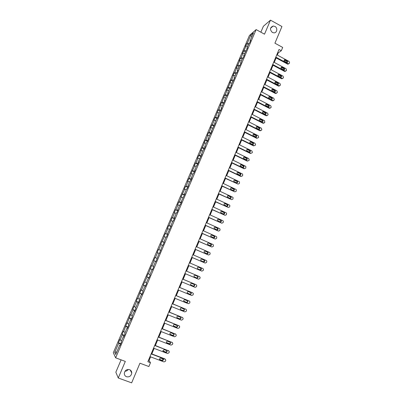 <?xml version="1.0" encoding="UTF-8"?>
<svg xmlns="http://www.w3.org/2000/svg" width="403" height="403" viewBox="0 0 403 403"><rect width="100%" height="100%" fill="white"/><g stroke="black" fill="none" stroke-linecap="round" stroke-linejoin="round"><path stroke-width="0.6" d="M128.255 369.43C127.444 370.594 126.361 371.193 125.001 371.239M129.544 369.647C130.995 370.266 131.736 371.395 131.766 373.022C131.177 376.014 129.434 377.258 126.532 376.755C125.046 376.12 124.305 374.966 124.305 373.294C124.945 370.342 126.688 369.128 129.544 369.647M274.922 26.437C277.914 27.918 277.118 33.026 273.914 32.86L272.373 32.452C269.632 29.585 269.909 27.444 273.214 26.029L274.922 26.437M121.107 359.849L115.837 372.206L118.265 377.994L131.65 382.85L139.937 363.209L148.873 366.539L150.485 362.7L149.034 360.554L150.586 356.862M249.442 35.464L113.308 352.741L115.651 357.829L256.137 29.595L249.442 35.464M256.137 29.595L264.514 34.184L270.484 20.15L263.381 26.281L260.862 32.185M270.484 20.15L281.944 26.517L274.917 43.186L282.694 47.433L281.314 50.728L279.027 49.483L147.866 361.718L150.485 362.7M120.139 345.22L119.716 345.154L119.968 345.623L121.374 342.333L121.122 341.875L123.363 336.636L123.625 337.074L125.031 333.795L124.764 333.367L126.995 328.153L127.272 328.561L128.673 325.292L128.391 324.899L130.617 319.7L130.904 320.078L132.3 316.823L132.008 316.461L134.224 311.282L134.521 311.63L135.912 308.391L135.604 308.053L137.811 302.9L138.123 303.217L139.509 299.988L139.191 299.681L141.393 294.548L141.715 294.835L143.09 291.621L142.763 291.344L144.954 286.231L145.287 286.488L146.657 283.289L146.319 283.042L148.5 277.944L148.848 278.176L150.213 274.987L149.861 274.765L152.037 269.693L152.394 269.894L153.755 266.715L153.392 266.529L155.558 261.471L155.926 261.648L159.064 253.286L159.447 253.432L162.555 245.13L162.948 245.246L164.293 242.107L163.895 242.001L166.036 237.009L166.439 237.095L167.779 233.967L167.371 233.891L171.25 225.861L170.832 225.811L172.952 220.854L173.381 220.884L174.711 217.781L174.277 217.761L176.393 212.824L176.831 212.829L178.156 209.736L177.713 209.746L179.819 204.825L180.267 204.805L181.587 201.727L181.133 201.757L185.002 193.742L184.539 193.803L186.629 188.921L187.098 188.846L188.408 185.793L187.934 185.879L190.014 181.018L190.498 180.912L191.798 177.869L191.314 177.985L193.39 173.144L193.878 173.013L195.178 169.98L194.684 170.121L196.75 165.295L197.253 165.139L198.543 162.122L198.039 162.288L201.898 154.294L201.384 154.485L203.434 149.699L203.953 149.488L205.238 146.491L204.709 146.712L206.754 141.942L207.283 141.71L208.563 138.723L208.029 138.97L210.064 134.214L210.603 133.957L211.877 130.985L211.333 131.252L215.177 123.273L214.623 123.565L216.643 118.855L217.207 118.542L218.466 115.59L217.902 115.913L219.917 111.213L220.486 110.88L221.746 107.939L221.171 108.286L225.01 100.317L224.426 100.685L226.421 96.025L227.01 95.642L228.259 92.725L227.665 93.118L229.655 88.474L230.254 88.066L231.498 85.159L230.899 85.577L234.727 77.623L234.113 78.061L236.087 73.452L236.707 72.998L237.941 70.112L237.322 70.575L239.286 65.986L239.916 65.508L241.145 62.631L240.515 63.12L242.475 58.546L243.11 58.042L244.339 55.181L243.694 55.695L247.518 47.756L246.868 48.289L248.812 43.751L249.467 43.202L250.686 40.36L250.026 40.92L253.452 32.915L250.711 35.303L251.82 36.723M119.716 345.154L115.721 354.479L114.749 352.413L118.689 343.23L118.447 342.777L120.804 343.668M250.711 35.303L247.321 43.207L246.686 43.746L245.487 46.536L246.122 46.002L242.374 53.8L242.999 53.292L241.07 57.79L240.45 58.284L239.246 61.095L239.861 60.606L236.108 68.414L236.712 67.951L234.773 72.485L234.168 72.933L232.954 75.764L233.554 75.321L231.604 79.87L231.01 80.298L229.791 83.134L230.38 82.721L226.617 90.539L227.201 90.141L225.232 94.725L224.657 95.108L222.033 102.196L221.469 102.553L220.234 105.425L220.799 105.077L218.819 109.692L218.26 110.024L215.59 117.218L215.046 117.53L213.802 120.421L214.346 120.119L212.351 124.774L211.817 125.056L210.568 127.963L211.101 127.686L209.102 132.355L208.573 132.617L207.323 135.529L207.847 135.277L205.837 139.967L205.318 140.204L204.064 143.125L204.578 142.899L200.795 150.752L201.299 150.551L199.273 155.276L198.775 155.462L197.51 158.409L198.004 158.233L195.974 162.973L195.485 163.134L194.216 166.091L194.699 165.94L190.911 173.804L191.385 173.678L189.334 178.453L188.871 178.564L187.591 181.546L188.055 181.446L186 186.236L185.541 186.322L184.257 189.314L184.71 189.239L180.912 197.117L181.355 197.067L179.285 201.898L178.846 201.933L177.552 204.946L177.985 204.926L175.91 209.772L175.481 209.782L174.182 212.804L174.605 212.809L172.519 217.68L172.101 217.66L169.114 225.615L168.711 225.569L167.401 228.617L167.804 228.672L165.698 233.579L165.306 233.508L163.991 236.566L164.384 236.652L160.57 244.55L160.948 244.661L158.827 249.603L158.46 249.477L157.135 252.56L157.502 252.701L155.377 257.663L155.014 257.507L153.684 260.605L154.042 260.771L151.906 265.753L151.553 265.572L148.425 273.874L148.082 273.662L146.747 276.785L147.08 277.007L143.256 284.921L143.579 285.173L141.418 290.21L141.1 289.943L137.897 298.427L137.589 298.134L136.234 301.293L136.536 301.6L134.36 306.678L134.063 306.356L132.708 309.524L132.995 309.862L130.809 314.96L130.527 314.607L127.242 323.271L126.975 322.889L123.666 331.619L123.409 331.206L122.028 334.414L122.285 334.838L120.074 340.001L119.827 339.558L118.447 342.777M123.781 336.712L123.363 336.636M120.074 340.001L121.575 340.812M122.285 334.838L124.154 335.84M127.413 328.233L126.995 328.153M123.666 331.619L125.172 332.415M125.867 326.48L127.746 327.458M131.025 319.796L130.617 319.7M127.242 323.271L128.753 324.052M129.439 318.153L131.318 319.111M134.627 311.383L134.224 311.282M130.809 314.96L132.32 315.72M132.995 309.862L134.879 310.799M138.214 303.011L137.811 302.9M134.36 306.678L135.876 307.424M136.536 301.6L138.425 302.512M141.785 294.669L141.393 294.548M137.897 298.427L139.413 299.157M140.068 293.369L141.957 294.266M145.342 286.362L144.954 286.231M141.418 290.21L142.939 290.926M143.579 285.173L145.478 286.049M148.888 278.085L148.5 277.944M144.929 282.029L146.455 282.725M147.08 277.007L148.984 277.863M152.42 269.839L152.037 269.693M148.425 273.874L149.951 274.554M150.571 268.872L152.475 269.708M155.936 261.628L155.558 261.471M151.906 265.753L153.437 266.418M154.042 260.771L155.951 261.587M155.377 257.663L156.908 258.313M157.502 252.701L159.039 253.341M160.782 250.313L160.409 250.147M158.827 249.603L160.747 250.394M160.948 244.661L162.49 245.286M164.263 242.178L163.895 242.001M162.273 241.578L164.192 242.349M164.384 236.652L165.925 237.261M167.734 234.072L167.371 233.891M165.698 233.579L167.623 234.329M167.804 228.672L169.351 229.267M171.189 226.002L170.832 225.811M169.114 225.615L171.043 226.345M171.21 220.728L172.761 221.307M174.63 217.963L174.277 217.761M172.519 217.68L174.449 218.391M174.605 212.809L176.156 213.373M178.061 209.953L177.713 209.746M175.91 209.772L177.844 210.467M177.985 204.926L179.542 205.475M181.476 201.974L181.133 201.757M179.285 201.898L181.224 202.573M181.355 197.067L182.917 197.601M184.881 194.029L184.539 193.803M182.65 194.055L184.589 194.709M184.71 189.239L186.272 189.758M188.272 186.11L187.934 185.879M186 186.236L187.944 186.876M188.055 181.446L189.617 181.949M191.647 178.227L191.314 177.985M189.334 178.453L191.284 179.073M191.385 173.678L192.951 174.167M195.012 170.368L194.684 170.121M192.659 170.696L194.614 171.3M194.699 165.94L196.271 166.414M198.362 162.545L198.039 162.288M195.974 162.973L197.928 163.558M198.004 158.233L199.581 158.691M201.702 154.747L201.384 154.485M199.273 155.276L201.233 155.84M201.299 150.551L202.875 150.999M205.026 146.979L204.709 146.712M202.563 147.604L204.523 148.153M204.578 142.899L206.16 143.332M208.341 139.247L208.029 138.97M205.837 139.967L207.802 140.496M207.847 135.277L209.429 135.695M211.64 131.539L211.333 131.252M209.102 132.355L211.071 132.869M211.101 127.686L212.688 128.089M214.93 123.862L214.623 123.565M212.351 124.774L214.325 125.268M214.346 120.119L215.932 120.512M218.204 116.21L217.902 115.913M215.59 117.218L217.565 117.696M217.575 112.583L219.167 112.961M221.464 108.593L221.171 108.286M218.819 109.692L220.799 110.155M220.799 105.077L222.391 105.44M224.718 101.002L224.426 100.685M222.033 102.196L224.013 102.639M224.003 97.597L225.599 97.944M227.957 93.436L227.665 93.118M225.232 94.725L227.221 95.153M227.201 90.141L228.798 90.479M231.181 85.904L230.899 85.577M228.425 87.285L230.415 87.698M230.38 82.721L231.982 83.043M234.395 78.399L234.113 78.061M231.604 79.87L233.594 80.262M233.554 75.321L235.156 75.628M237.599 70.923L237.322 70.575M234.773 72.485L236.768 72.862M236.712 67.951L238.319 68.248M240.787 63.473L240.515 63.12M237.926 65.125L239.926 65.487M239.861 60.606L241.468 60.888M243.966 56.047L243.694 55.695M241.07 57.79L243.009 58.128M242.999 53.292L244.611 53.564M247.13 48.657L246.868 48.289M244.203 50.486L246.067 50.793M246.122 46.002L247.734 46.259M250.288 41.287L250.026 40.92M247.321 43.207L249.125 43.489M118.265 377.994L125.318 361.415L115.651 357.829M277.314 55.06L278.246 52.848L281.314 50.728M151.815 353.935L154.137 348.404M155.357 345.507L157.679 339.976M158.878 337.115L161.2 331.588M162.389 328.757L164.711 323.231M165.885 320.43L168.207 314.904M169.366 312.139L171.688 306.612M172.837 303.877L175.154 298.351M176.292 295.646L178.61 290.125M179.733 287.45L182.055 281.929M183.164 279.284L185.481 273.763M186.579 271.154L188.891 265.642M189.989 263.033L192.286 257.562M193.385 254.943L195.667 249.512M196.77 246.883L199.032 241.493M200.14 238.853L202.387 233.508M203.5 230.859L205.726 225.549M206.845 222.889L209.056 217.625M210.175 214.955L212.371 209.726M213.494 207.046L215.676 201.863M216.804 199.173L218.965 194.024M220.098 191.329L222.244 186.216M223.378 183.511L225.509 178.443M226.647 175.728L228.763 170.696M229.906 167.97L232.002 162.978M233.151 160.243L235.231 155.286M236.38 152.546L238.445 147.629M239.604 144.879L241.654 139.997M242.808 137.237L244.843 132.396M246.006 129.625L248.026 124.819M249.19 122.044L251.195 117.273M252.364 114.492L254.348 109.757M255.522 106.966L257.497 102.266M258.671 99.465L260.63 94.806M261.809 92L263.748 87.37M264.932 84.554L266.862 79.965M268.045 77.139L269.96 72.585M271.148 69.754L273.048 65.236M274.236 62.394L276.12 57.911M114.749 352.413L116.835 351.879M118.689 343.23L120.552 344.253M277.732 52.571L278.246 52.848M148.445 360.337L149.034 360.554M246.686 43.746L248.414 44.678M243.573 51.005L245.306 51.932M240.45 58.284L242.188 59.211M237.317 65.598L239.06 66.515M234.168 72.933L235.921 73.85M231.01 80.298L232.768 81.204M227.841 87.688L229.604 88.595M224.657 95.108L226.441 96.015M221.469 102.553L223.343 103.5M218.26 110.024L220.245 111.021M215.046 117.53L217.146 118.573M211.817 125.056L213.963 126.119M208.573 132.617L210.729 133.67M205.318 140.204L207.48 141.251M202.054 147.815L204.225 148.858M198.775 155.462L200.951 156.495M195.485 163.134L197.672 164.162M192.186 170.832L194.372 171.859M188.871 178.564L191.067 179.582M185.541 186.322L187.748 187.34M182.201 194.11L184.413 195.123M178.846 201.933L181.068 202.936M175.481 209.782L177.708 210.774M172.101 217.66L174.338 218.648M168.711 225.569L170.953 226.551M165.306 233.508L167.557 234.486M161.89 241.478L164.147 242.45M158.46 249.477L160.721 250.444M153.684 260.605L155.961 261.562M150.223 268.68L152.505 269.632M146.747 276.785L149.039 277.727M143.256 284.921L145.559 285.858M139.755 293.092L142.063 294.024M136.234 301.293L138.551 302.215M132.708 309.524L135.03 310.441M129.161 317.791L131.494 318.702M125.605 326.087L127.947 326.989M122.028 334.414L124.381 335.316M276.801 54.783L289.097 61.437L289.611 62.858L289.414 63.326L288.125 63.775L275.813 57.13M275.607 57.629L287.596 64.102L288.125 63.775M287.299 60.979C288.004 61.81 287.873 62.334 286.901 62.561L284.508 61.306C283.803 60.485 283.934 59.956 284.896 59.725L287.299 60.979L286.775 61.311L287.122 62.571M284.155 60.052L286.775 61.311M288.755 63.876L287.596 64.102M273.723 62.117L286.059 68.742L286.573 70.162L286.377 70.631L285.082 71.089L272.73 64.475M272.529 64.959L284.558 71.396L285.082 71.089M284.256 68.288C284.966 69.15 284.82 69.674 283.813 69.865L281.45 68.626C280.74 67.775 280.886 67.251 281.883 67.049L284.256 68.288L283.737 68.606L284.07 69.88M281.113 67.351L283.737 68.606M285.702 71.19L284.558 71.396M270.63 69.477L283.007 76.071L283.521 77.497L283.324 77.965L282.196 78.499L269.637 71.845M269.441 72.308L281.511 78.721L282.024 78.429M281.198 75.628C281.914 76.515 281.752 77.038 280.71 77.195L278.387 75.976C277.667 75.089 277.828 74.565 278.861 74.404L281.198 75.628L280.684 75.925L281.007 77.225M278.055 74.681L280.684 75.925M282.644 78.53L281.511 78.721M267.527 76.867L279.944 83.431L280.458 84.857L280.261 85.325L278.962 85.794L266.529 79.24M266.338 79.688L278.448 86.071L278.962 85.794M278.13 82.988C278.851 83.91 278.675 84.428 277.596 84.544L275.309 83.345C274.584 82.434 274.76 81.91 275.833 81.784L278.13 82.988L277.622 83.275L277.929 84.59M274.992 82.031L277.622 83.275M279.566 85.894L278.448 86.071M264.408 84.282L276.871 90.816L277.385 92.242L277.188 92.715L275.944 93.219L263.411 86.665M263.224 87.098L275.38 93.451L275.884 93.189M275.048 90.378C275.773 91.335 275.581 91.849 274.468 91.924L272.216 90.751C271.491 89.798 271.677 89.285 272.791 89.199L275.048 90.378L274.544 90.65L274.841 91.985M271.914 89.411L274.544 90.65M276.478 93.289L275.38 93.451M261.285 91.723L273.783 98.226L274.302 99.652L274.105 100.13L272.801 100.614L260.278 94.116M260.101 94.534L272.297 100.856L272.791 100.609M271.954 97.798C272.685 98.785 272.478 99.299 271.33 99.329L269.118 98.181C268.383 97.194 268.589 96.68 269.733 96.644L271.954 97.798L271.461 98.05L271.738 99.41M268.831 96.821L271.461 98.05M269.733 96.644L269.259 96.906L269.753 96.655M273.38 100.71L272.302 100.861L272.801 100.614M258.147 99.198L270.715 105.682L271.209 107.097L271.007 107.571L269.693 108.054L257.134 101.596M256.968 101.994L269.199 108.286L269.693 108.054M268.851 105.243L268.877 105.254C269.582 106.256 269.36 106.765 268.217 106.775L265.97 105.616C265.275 104.614 265.501 104.11 266.645 104.105L268.851 105.243L268.363 105.48L268.625 106.86M265.733 104.256L268.363 105.48M270.267 108.16L269.199 108.286M254.993 106.694L267.657 113.178L268.101 114.563L267.899 115.041L266.579 115.53L253.981 109.107M253.819 109.485L266.096 115.747L266.579 115.53M265.738 112.714L265.804 112.754C266.459 113.757 266.222 114.261 265.098 114.251L262.801 113.077C262.162 112.069 262.398 111.571 263.522 111.581L265.738 112.714L265.255 112.936L265.501 114.336M262.625 111.722L265.255 112.936M267.139 115.636L266.096 115.747M251.835 114.22L264.59 120.704L264.781 122.542L263.456 123.036L250.817 116.643M250.661 117.006L262.978 123.232L263.456 123.036M262.615 120.215L262.721 120.28C263.32 121.288 263.073 121.782 261.97 121.761L259.628 120.557C259.033 119.55 259.29 119.061 260.388 119.087L262.615 120.215L262.136 120.421L262.358 121.847M259.512 119.212L262.136 120.421M264 123.137L262.978 123.232M248.661 121.777L261.325 128.149L261.854 129.585L261.653 130.068L260.323 130.567L247.638 124.205M247.492 124.552L259.849 130.748L260.323 130.567M259.477 127.746L259.618 127.837C260.172 128.844 259.91 129.333 258.832 129.292L256.439 128.068C255.9 127.061 256.167 126.582 257.24 126.623L259.477 127.746L259.003 127.932L259.21 129.378M256.384 126.728L259.003 127.932M260.847 130.673L259.849 130.748M245.472 129.363L258.182 135.7L258.711 137.136L258.509 137.619L257.174 138.128L244.45 131.796M244.309 132.129L256.706 138.294L257.174 138.128M256.323 135.302L256.504 135.423C257.013 136.431 256.736 136.909 255.678 136.859L253.245 135.609C252.752 134.602 253.029 134.128 254.086 134.184L256.323 135.302L255.86 135.473L256.041 136.939M253.245 134.275L255.86 135.473M242.274 136.975L255.028 143.282L255.557 144.717L255.356 145.206L254.016 145.715L241.246 139.418M241.115 139.735L253.552 145.866L254.016 145.715M253.165 142.889L253.381 143.04C253.84 144.042 253.552 144.511 252.515 144.45L250.036 143.176C249.588 142.173 249.88 141.71 250.918 141.775L253.165 142.889L252.706 143.045L252.862 144.531M250.097 141.851L252.706 143.045M239.065 144.617L251.86 150.888L252.394 152.324L252.187 152.813L250.842 153.336L238.032 147.07M237.911 147.367L250.389 153.467L250.842 153.336M249.991 150.5L250.238 150.687C250.656 151.679 250.359 152.143 249.336 152.067L246.822 150.767C246.419 149.775 246.722 149.317 247.734 149.397L249.991 150.5L249.538 150.641L249.669 152.148M246.938 149.453L249.538 150.641M235.846 152.284L248.681 158.525L249.215 159.966L249.009 160.454L247.659 160.978L234.808 154.747M234.692 155.029L247.21 161.094L247.659 160.978M246.807 158.147L247.084 158.359C247.457 159.346 247.15 159.8 246.152 159.714L243.598 158.389C243.236 157.407 243.548 156.958 244.54 157.044L246.807 158.147L246.359 158.263L246.636 158.48L246.465 159.795M243.77 157.089L246.359 158.263M232.612 159.986L245.492 166.192L245.865 166.494L245.82 168.122L244.465 168.656L231.569 162.459M231.463 162.716L244.027 168.751L244.465 168.656M243.608 165.814L243.911 166.061C244.248 167.038 243.931 167.487 242.949 167.391L240.364 166.041C240.042 165.064 240.364 164.626 241.337 164.721L243.608 165.814L243.165 165.92L243.472 166.167L243.241 167.472M240.596 164.751L243.165 165.92M229.362 167.713L242.289 173.884L242.692 174.227L242.616 175.819L241.261 176.358L228.32 170.197M228.219 170.439L240.823 176.438L241.261 176.358M240.4 173.517L240.727 173.794C241.029 174.761 240.702 175.199 239.74 175.098L237.12 173.723C236.833 172.756 237.166 172.328 238.123 172.429L240.4 173.517L239.966 173.602L240.294 173.879L240.007 175.174M237.407 172.444L239.966 173.602M226.103 175.471L239.075 181.607L239.508 181.985L239.402 183.546L238.042 184.09L225.055 177.965M224.965 178.186L238.042 184.09M237.176 181.244L237.528 181.552C237.795 182.514 237.458 182.942 236.516 182.836L233.866 181.431C233.614 180.479 233.957 180.055 234.894 180.166L237.176 181.244L236.747 181.315L237.1 181.622L236.757 182.907M234.208 180.161L236.747 181.315M222.834 183.259L235.846 189.36L236.304 189.773L236.178 191.304L234.808 191.853L221.781 185.758M221.695 185.964L234.808 191.853M233.941 189.007L234.314 189.345C234.551 190.292 234.203 190.71 233.277 190.599L230.602 189.173C230.38 188.231 230.733 187.813 231.649 187.929L233.941 189.007L233.523 189.057L233.891 189.395L233.498 190.664M231 187.914L233.523 189.057M219.549 191.072L232.607 197.143L233.09 197.591L232.939 199.087L231.569 199.641L218.497 193.586M218.416 193.772L231.569 199.641M230.697 196.795L231.085 197.158C231.292 198.095 230.939 198.508 230.032 198.392L227.327 196.946C227.136 196.014 227.494 195.606 228.395 195.722L230.697 196.795L230.284 196.825L230.672 197.193L230.219 198.457M227.781 195.697L230.284 196.825M216.255 198.921L229.357 204.956L229.856 205.439L229.69 206.9L228.31 207.464L215.192 201.44M215.126 201.611L228.31 207.464M227.438 204.608L227.846 205.006C228.022 205.933 227.665 206.336 226.768 206.22L224.043 204.749C223.882 203.827 224.239 203.424 225.131 203.55L227.438 204.608L227.03 204.628L227.438 205.021L226.929 206.271M224.552 203.51L227.03 204.628M212.945 206.799L226.093 212.794L226.612 213.313L226.426 214.744L225.04 215.313L211.882 209.328M211.817 209.474L225.04 215.313M224.169 212.457L224.587 212.88C224.743 213.797 224.38 214.195 223.494 214.074L220.748 212.583C220.607 211.671 220.975 211.278 221.852 211.404L224.169 212.457L223.766 212.457L224.189 212.875L223.62 214.119M221.312 211.353L223.766 212.457M209.625 214.703L222.814 220.668L223.353 221.217L223.151 222.622L221.761 223.197L208.558 217.247M208.502 217.373L221.761 223.197M220.884 220.335L221.318 220.784C221.449 221.685 221.081 222.078 220.209 221.957L217.444 220.446C217.328 219.544 217.701 219.156 218.562 219.287L220.884 220.335L220.491 220.315L220.925 220.763L220.3 221.988M218.063 219.227L220.491 220.315M206.291 222.642L219.524 228.566L220.078 229.146L219.862 230.526L218.471 231.105L205.218 225.191M205.172 225.302L218.471 231.105M217.59 228.244L218.033 228.713C218.144 229.609 217.771 229.997 216.91 229.871L214.124 228.34C214.028 227.453 214.406 227.07 215.257 227.201L217.59 228.244L217.202 228.204L217.645 228.677L216.965 229.891M214.804 227.136L217.202 228.204M202.941 230.612L216.225 236.501L216.789 237.11L216.562 238.46L215.162 239.05L201.868 233.171M201.827 233.261L215.162 239.05M214.28 236.183L214.739 236.677C214.824 237.563 214.446 237.941 213.6 237.815L210.799 236.269C210.719 235.387 211.101 235.014 211.943 235.145L214.28 236.183L213.902 236.128L214.356 236.616L213.62 237.82M211.535 235.075L213.902 236.128M199.581 238.606L212.91 244.46L213.489 245.1L213.247 246.424L211.847 247.019L198.503 241.18M198.472 241.251L211.847 247.019M210.96 244.153L211.424 244.666C211.494 245.543 211.112 245.916 210.275 245.79L207.454 244.228C207.399 243.357 207.782 242.989 208.613 243.12L210.96 244.153L210.588 244.077L211.051 244.591L210.255 245.78M208.613 243.12L210.588 244.077M196.211 246.636L209.585 252.454L210.17 253.114L209.923 254.419L208.512 255.023L195.123 249.22M195.102 249.271L208.512 255.023M207.626 252.147L208.099 252.686C208.155 253.552 207.767 253.92 206.941 253.794L204.104 252.218C204.064 251.356 204.452 250.993 205.268 251.124L207.626 252.147L207.258 252.056L207.731 252.59L206.87 253.764M204.961 251.059L207.258 252.056M192.82 254.701L206.245 260.479L206.84 261.164L206.583 262.444L205.167 263.053L191.732 257.29M191.722 257.321L205.167 263.053M204.281 260.177L204.759 260.736C204.8 261.597 204.407 261.96 203.591 261.829L201.223 260.817L200.739 260.242C200.714 259.391 201.107 259.028 201.913 259.159L204.281 260.177L203.918 260.066L204.402 260.625L203.465 261.774M201.666 259.099L203.918 260.066M189.425 262.791L202.89 268.529L203.495 269.244L203.228 270.504L201.812 271.118L188.332 265.391L201.812 271.118M200.921 268.242L201.409 268.816C201.429 269.667 201.037 270.025 200.231 269.899L197.853 268.887L197.359 268.297C197.349 267.451 197.747 267.098 198.548 267.229L200.921 268.242L200.568 268.111L201.057 268.685L200.019 269.809M198.382 267.179L200.568 268.111M199.525 276.619L186.01 270.912L199.525 276.619L200.14 277.35L199.863 278.594L198.442 279.214L184.912 273.526M197.546 276.332L198.044 276.926C198.049 277.768 197.651 278.125 196.855 277.994L194.473 276.992L193.974 276.382C193.974 275.546 194.372 275.194 195.168 275.33L197.546 276.332M197.274 276.216L197.697 276.775C197.702 277.617 197.309 277.969 196.508 277.843L194.367 276.942M182.584 279.072L196.145 284.735L196.77 285.49L196.488 286.714L195.062 287.344L181.486 281.692M195.918 284.624L182.594 279.047M194.16 284.458L194.664 285.067C194.654 285.903 194.256 286.256 193.465 286.125L191.072 285.133L190.569 284.503C190.584 283.677 190.987 283.329 191.773 283.46L194.16 284.458M193.999 284.387L194.322 284.901C194.317 285.732 193.919 286.085 193.128 285.954L190.881 285.017M179.144 287.258L192.755 292.88L193.385 293.661L193.097 294.865L191.662 295.5L178.04 289.888M192.634 292.815L179.164 287.213M190.765 292.613L191.269 293.243C191.249 294.069 190.851 294.417 190.065 294.286L187.662 293.298L187.153 292.654C187.183 291.832 187.586 291.49 188.367 291.621L190.765 292.613M190.669 292.573L190.936 293.052C190.916 293.878 190.518 294.225 189.732 294.094L187.415 293.142M175.693 295.475L189.35 301.061L189.984 301.857L189.692 303.046L188.256 303.691L174.585 298.119M189.324 301.046L175.718 295.414M187.35 300.799L187.858 301.444C187.833 302.265 187.43 302.608 186.649 302.482L184.242 301.499L183.728 300.84C183.768 300.023 184.171 299.686 184.947 299.817L187.35 300.799M187.304 300.779L187.536 301.232C187.506 302.054 187.103 302.396 186.327 302.27L183.954 301.303M172.227 303.726L185.929 309.272L186.569 310.088L186.277 311.262L184.831 311.912L171.114 306.381M185.964 309.287L172.262 303.645M183.924 309.015L184.438 309.675C184.398 310.491 183.995 310.834 183.219 310.708L180.806 309.731L180.287 309.056C180.337 308.25 180.746 307.912 181.511 308.038L183.924 309.015L184.121 309.449C184.08 310.26 183.677 310.602 182.907 310.476L180.806 309.731M168.746 312.013L182.499 317.519L183.143 318.35L182.846 319.508L181.395 320.168L167.628 314.672M182.584 317.554L168.792 311.907M180.489 317.267L181.002 317.942C180.957 318.748 180.549 319.09 179.778 318.964L177.355 317.997L176.831 317.307C176.892 316.506 177.3 316.169 178.066 316.3L180.489 317.267M180.524 317.282L180.695 317.695C180.645 318.501 180.237 318.838 179.471 318.713L176.998 317.725M165.255 320.33L179.053 325.795L179.703 326.647L179.4 327.79L177.945 328.455L164.132 322.999M179.184 325.856L165.306 320.204M177.033 325.553L177.557 326.239C177.496 327.04 177.088 327.377 176.323 327.256L173.889 326.294L173.366 325.594C173.431 324.798 173.844 324.46 174.605 324.591L177.033 325.553M177.108 325.584L177.255 325.972C177.194 326.773 176.786 327.11 176.025 326.984L173.507 325.982M161.744 328.677L175.597 334.102L176.247 334.969L176.166 335.568L175.94 336.102L174.484 336.772L160.621 331.362M175.768 334.188L161.81 328.531M173.567 333.865L174.096 334.571C174.025 335.367 173.612 335.699 172.857 335.578L170.414 334.621L169.885 333.906C169.96 333.12 170.378 332.787 171.129 332.913L173.567 333.865M173.678 333.921L173.799 334.278C173.733 335.074 173.32 335.412 172.565 335.286L170.006 334.273M158.223 337.059L172.121 342.444L172.781 343.326L172.696 343.91L172.469 344.444L171.008 345.124L157.094 339.754M172.333 342.555L158.293 336.893M170.091 342.218L170.615 342.928C170.54 343.719 170.126 344.056 169.376 343.93L166.923 342.988L166.394 342.258C166.474 341.472 166.892 341.145 167.638 341.265L170.091 342.218M170.227 342.288L170.328 342.621C170.252 343.411 169.839 343.744 169.089 343.623L166.489 342.595M154.692 345.477L168.635 350.817L169.3 351.718L168.988 352.821L167.517 353.507L153.553 348.177M168.882 350.953L154.772 345.285M166.595 350.595L167.129 351.325C167.044 352.111 166.625 352.444 165.88 352.323L163.416 351.381L162.883 350.64L164.137 349.658L166.595 350.595M166.766 350.686L166.847 350.993C166.761 351.779 166.348 352.111 165.603 351.99L162.963 350.953M151.14 353.925L165.139 359.224L165.804 360.136L165.487 361.234L164.011 361.924L150.002 356.64M165.416 359.385L164.862 358.877L151.231 353.713M163.089 359.013L163.623 359.748L162.369 360.74L159.9 359.808L159.361 359.058L160.621 358.081L163.089 359.013M163.286 359.118L162.097 360.388L159.427 359.34M285.133 59.81L284.614 60.143M282.08 67.125L281.566 67.442M279.017 74.464L278.508 74.767M275.939 81.834L275.435 82.121M272.851 89.229L272.352 89.501M266.645 104.105L266.156 104.342M263.522 111.581L263.043 111.807M260.388 119.087L259.915 119.293M257.24 126.623L256.776 126.814M254.086 134.184L253.623 134.36M250.918 141.775L250.459 141.937M247.734 149.397L247.286 149.538M244.54 157.044L244.102 157.17M241.337 164.721L240.903 164.827M238.123 172.429L237.689 172.519M234.894 180.166L234.47 180.237M231.649 187.929L231.236 187.984M228.395 195.722L227.987 195.762M225.131 203.55L224.728 203.565M221.852 211.404L221.454 211.404M218.562 219.287L218.169 219.267M215.257 227.201L214.875 227.166M211.943 235.145L211.565 235.09M205.268 251.124L205.011 251.059M196.855 277.994L196.508 277.843M195.803 284.563L196.145 284.735M193.465 286.125L193.128 285.954M192.417 292.694L192.755 292.88M190.065 294.286L189.732 294.094M189.022 300.855L189.35 301.061M186.649 302.482L186.327 302.27M184.242 301.499L183.975 301.323M185.612 309.046L185.929 309.272M183.219 310.708L182.907 310.476M182.186 317.272L182.499 317.519M179.778 318.964L179.471 318.713M177.355 317.997L177.053 317.745M178.746 325.528L179.053 325.795M176.323 327.256L176.025 326.984M173.889 326.294L173.597 326.027M175.295 333.815L175.597 334.102M172.857 335.578L172.565 335.286M170.414 334.621L170.126 334.334M171.834 342.137L172.121 342.444M169.376 343.93L169.089 343.623M166.923 342.988L166.646 342.676M168.353 350.489L168.635 350.817M165.88 352.323L165.603 351.99M163.416 351.381L163.144 351.053M164.862 358.877L165.139 359.224M162.369 360.74L162.097 360.388M159.9 359.808L159.638 359.461M131.766 373.022L130.184 369.964M273.214 26.029L270.559 28.22M287.873 64.198L288.397 63.876M284.896 59.725L284.377 60.057M284.78 71.482L285.304 71.175M281.883 67.049L281.37 67.366M281.682 78.792L282.196 78.499M278.861 74.404L278.352 74.706M278.564 86.121L279.078 85.844M275.833 81.784L275.33 82.071M275.44 93.481L275.944 93.219M272.791 89.199L272.292 89.471M268.877 105.254L268.388 105.49M265.804 112.754L265.32 112.976M262.721 120.28L262.242 120.487M259.618 127.837L259.149 128.028M256.504 135.423L256.041 135.594M253.381 143.04L252.918 143.196M250.238 150.687L249.784 150.823M247.084 158.359L246.636 158.48M243.911 166.061L243.472 166.167M240.727 173.794L240.294 173.879M237.528 181.552L237.1 181.622M234.314 189.345L233.891 189.395M231.085 197.158L230.672 197.193M227.846 205.006L227.438 205.021M224.587 212.88L224.189 212.875M221.318 220.784L220.925 220.763M218.033 228.713L217.645 228.677M214.739 236.677L214.356 236.616M211.424 244.666L211.051 244.591M208.099 252.686L207.731 252.59M204.759 260.736L204.402 260.625M201.409 268.816L201.057 268.685M198.044 276.926L197.697 276.775M194.664 285.067L194.322 284.901M191.269 293.243L190.936 293.052M187.858 301.444L187.536 301.232M184.438 309.675L184.121 309.449M181.002 317.942L180.695 317.695M177.557 326.239L177.255 325.972M174.096 334.571L173.799 334.278M170.615 342.928L170.328 342.621M167.129 351.325L166.847 350.993M163.623 359.748L163.351 359.4"/></g></svg>
